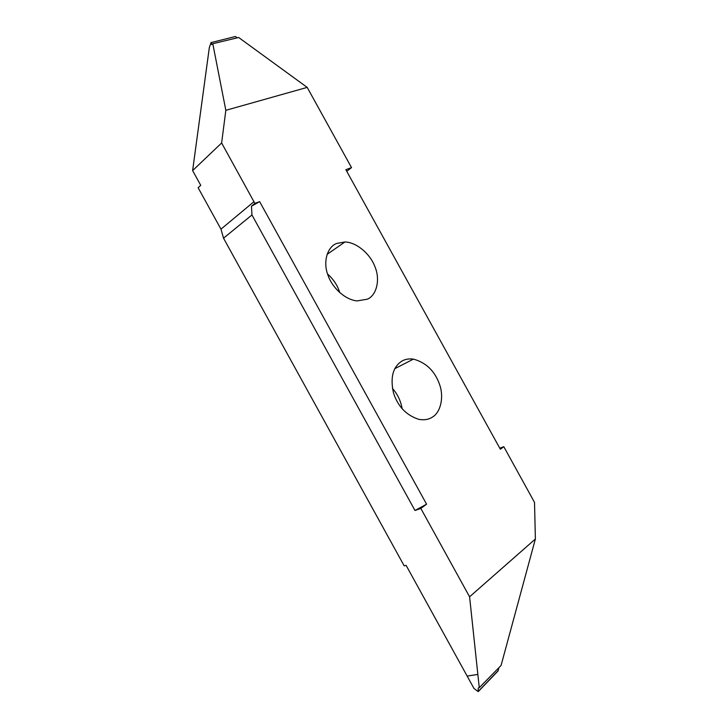 <?xml version="1.0" encoding="UTF-8"?>
<svg xmlns="http://www.w3.org/2000/svg" width="728" height="728" viewBox="0 0 728 728"><rect width="100%" height="100%" fill="white"/><g stroke="black" fill="none" stroke-linecap="round" stroke-linejoin="round"><path stroke-width="1.09" d="M336.691 243.443C327.627 246.665 322.686 261.525 327.919 275.038C331.923 287.232 344.708 299.736 357.084 300.919L367.458 299.153C376.613 295.277 380.535 279.552 374.847 266.494C370.516 254.591 357.111 242.315 344.954 241.969L336.691 243.443M420.839 508.453L469.587 596.805L535.38 539.002L534.516 502.384L503.803 446.683L500.354 449.249L345.864 169.697L351.524 167.604L307.189 87.387L225.835 110.319L221.631 142.988L254.873 203.394L259.632 201.629L426.581 504.185L414.987 510.483L420.839 508.453L426.581 504.185M401.719 361.197C392.847 367.103 390.108 377.686 393.502 392.956C397.879 406.524 406.351 415.333 418.9 419.374C424.369 420.302 428.919 419.51 432.541 417.017C440.558 412.366 444.253 397.224 439.503 384.257C434.716 370.934 426.026 362.553 413.422 359.113C408.854 358.549 404.959 359.241 401.719 361.197M402.175 408.808C400.764 400.828 397.506 394.021 392.401 388.388M225.835 110.319L212.794 43.716L238.666 37.501L307.189 87.387M212.794 43.716L211.639 44.581L211.275 42.552L235.435 36.5L237.264 37.838M234.78 36.664L211.275 42.552M259.632 201.629L251.469 206.215L251.952 214.96L223.532 238.183L220.966 229.156L198.125 187.742L200.746 185.331L192.62 170.598L209.336 47.484L211.129 42.397M192.62 170.598L221.631 142.988M251.469 206.215L254.873 203.394M251.952 214.96L414.987 510.483M223.532 238.183L404.195 565.865L406.078 565.319L467.149 676.075L477.85 674.41L469.587 596.805M477.85 674.41L479.27 687.687L478.232 688.087L478.214 691.6L473.983 688.47L467.158 676.085L477.85 674.428M482.791 686.868L498.161 670.661L478.524 691.118M479.27 687.687L501.064 665.483L535.38 539.002M498.953 667.631L498.161 670.661M503.803 446.683L499.781 448.211M351.524 167.604L346.756 171.308M339.758 292.656C337.628 285.549 333.561 279.334 327.555 273.992M220.966 229.156L253.999 201.656M478.223 688.306L478.705 687.796M413.422 359.113L394.722 368.723M478.505 691.336L498.043 670.979M344.954 241.969L327.018 254.427"/></g></svg>
